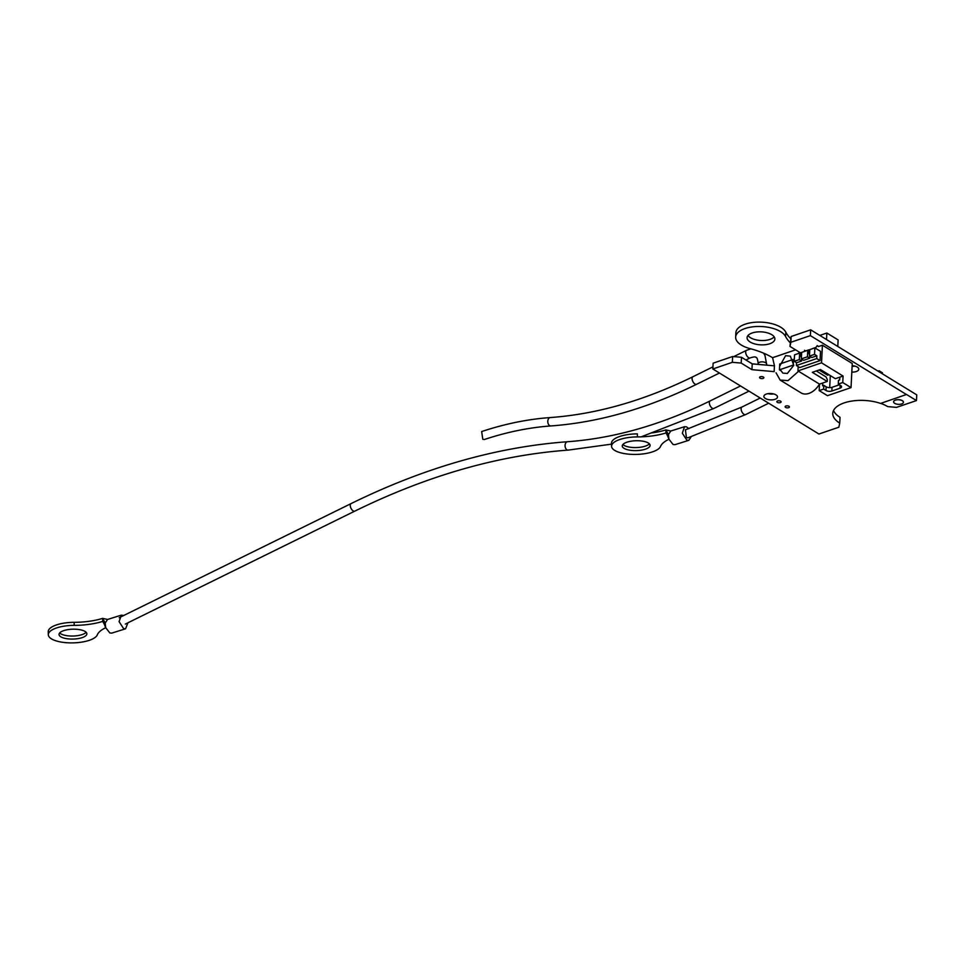 <?xml version="1.0" encoding="UTF-8"?>
<svg xmlns="http://www.w3.org/2000/svg" width="965" height="965" viewBox="0 0 965 965"><rect width="100%" height="100%" fill="white"/><g stroke="black" fill="none" stroke-linecap="round" stroke-linejoin="round"><path stroke-width="1.45" d="M747.996 335.518A13.908 6.502 -177.1 0 0 769.986 339.391A13.908 6.502 -177.1 0 0 774.171 336.845M752.193 332.973A13.908 6.502 2.9 0 1 767.091 332.756A13.908 6.502 2.9 0 1 774.871 339.065A13.908 6.502 2.9 0 1 769.756 343.745A13.908 6.502 2.9 0 1 754.871 343.962A13.908 6.502 2.9 0 1 747.079 337.654A13.908 6.502 2.9 0 1 752.193 332.973M776.041 372.792L780.154 380.089L801.047 392.888A16.538 11.11 -58.5 0 0 808.947 393.394A16.538 11.11 -58.5 0 0 819.466 384.082M780.154 380.089L788.067 380.596L798.586 371.272M779.599 366.386L785.606 355.663L790.347 356.157L793.785 365.289L787.356 373.467L782.82 373.093L780.19 369.559M790.154 342.671A65.62 30.639 2.9 0 1 785.582 336.508A25.355 11.845 -177.1 0 0 758.237 326.472A25.355 11.845 -177.1 0 0 735.656 337.075A25.355 11.845 -177.1 0 0 750.131 348.642A65.62 30.639 2.9 0 1 772.579 357.701L774.485 365.868M799.08 353.19L798.791 351.803M785.582 336.508L785.8 332.153A25.355 11.845 -177.1 0 0 758.454 322.105A25.355 11.845 -177.1 0 0 735.873 332.72L735.656 337.075M785.8 332.153A65.62 30.639 -177.1 0 0 790.697 338.631M772.579 357.701L795.57 349.837M780.335 402.598A2.147 1.001 2.9 0 1 778.031 402.634A2.147 1.001 2.9 0 1 776.837 401.657A2.147 1.001 2.9 0 1 777.621 400.933A2.147 1.001 2.9 0 1 779.925 400.909A2.147 1.001 2.9 0 1 781.119 401.874A2.147 1.001 2.9 0 1 780.335 402.598M819.092 369.993L827.572 375.192L828.911 374.734M801.613 353.54L799.635 353.094L799.309 359.583L801.625 361.006L801.722 359.125M809.731 350.765L807.765 350.307L807.44 356.797L801.336 358.883L803.664 360.307L809.756 358.22L807.44 356.797M809.756 358.22L809.852 356.338M808.742 351.103A5.247 3.016 71.1 0 0 809.526 354.915M801.336 358.883L801.662 352.394L807.765 350.307M800.624 353.89A5.247 3.016 71.1 0 0 801.396 357.701M814.544 354.372L809.466 356.109L811.782 357.532L816.873 355.796L816.728 358.57L796.402 365.518L799.72 367.556L820.045 360.608L820.515 351.332L814.87 347.87L814.544 354.372L816.873 355.796M809.466 356.109L809.792 349.607L814.87 347.87M812.578 348.57L815.92 347.436L817.21 345.627L818.634 346.507M817.21 345.627L818.356 346.604L822.421 345.217L821.529 362.828L843.072 376.048L842.747 382.538L838.271 384.058L840.599 385.481A4.198 1.966 2.9 0 1 841.54 386.808A4.198 1.966 2.9 0 1 839.996 388.219L831.866 391.006A4.198 1.966 2.9 0 1 825.968 390.487L823.64 389.064L819.176 390.596L819.502 384.106L797.958 370.898L798.176 366.604M816.306 370.946L826.088 376.941L827.319 379.607L827.222 381.465L819.502 384.106M799.309 359.583L794.231 361.32L796.547 362.744L796.402 365.518M794.231 361.32L794.557 354.831L799.635 353.094M801.625 361.006L796.547 362.744M804.508 350.271L805.63 350.958M804.508 350.331L805.353 351.055L808.815 349.861M829.695 387.641L830.31 375.59M831.866 391.006L832.059 387.291A4.198 1.966 -177.1 0 1 826.149 386.784L823.833 385.361L822.614 385.771L822.759 382.996M838.271 384.058L838.464 380.355L839.683 379.933L839.827 377.158L843.072 376.048M832.059 387.291L839.429 384.77M842.747 382.538L851.034 387.616L852.252 363.503L822.421 345.217M823.833 385.361L823.64 389.064M839.827 377.158L835.352 378.678L820.431 369.535L812.301 372.321L827.222 381.465M816.728 358.57L820.045 360.608M851.034 387.616L827.463 395.674L819.176 390.596M821.529 362.828L797.958 370.898M798.839 353.359L800.685 352.647M482.777 439.256L484.309 439.521C506.999 432.018 529.194 427.483 550.894 425.939A4.198 2.798 85.9 0 1 549.664 425.613A4.198 2.798 85.9 0 1 547.806 421.017A4.198 2.798 85.9 0 1 550.303 417.556C527.855 419.16 504.972 423.828 481.668 431.548L482.777 439.256M763.062 378.425A2.147 1.001 2.9 0 1 760.77 378.461A2.147 1.001 2.9 0 1 759.564 377.484A2.147 1.001 2.9 0 1 760.36 376.76A2.147 1.001 2.9 0 1 762.652 376.736A2.147 1.001 2.9 0 1 763.846 377.701A2.147 1.001 2.9 0 1 763.062 378.425M685.415 429.811L686.404 437.555L687.924 437.833L745.619 414.576A4.198 2.135 -116.2 0 1 744.015 414.335A4.198 2.135 -116.2 0 1 741.349 410.451A4.198 2.135 -116.2 0 1 741.904 407.049L685.415 429.811M788.622 407.676A2.147 1.001 2.9 0 1 786.318 407.713A2.147 1.001 2.9 0 1 785.124 406.748A2.147 1.001 2.9 0 1 785.908 406.024A2.147 1.001 2.9 0 1 788.212 405.988A2.147 1.001 2.9 0 1 789.406 406.965A2.147 1.001 2.9 0 1 788.622 407.676M622.908 444.479A13.908 4.934 178.6 0 0 625.356 445.999A13.908 4.934 178.6 0 0 638.758 447.422A13.908 4.934 178.6 0 0 649.373 443.828M625.429 449.039A13.908 4.934 -1.4 0 1 622.268 446.023A13.908 4.934 -1.4 0 1 631.436 441.138A13.908 4.934 -1.4 0 1 646.936 442.308A13.908 4.934 -1.4 0 1 650.084 445.335A13.908 4.934 -1.4 0 1 640.929 450.221A13.908 4.934 -1.4 0 1 625.429 449.039M691.145 436.807L688.829 440.33L686.863 440.185L682.315 433.201L684.559 426.699L686.525 426.844L688.853 428.713M688.829 440.33L675.042 444.648L673.063 444.503L668.938 439.184L668.443 434.576L665.886 429.907L665.971 432.947A41.471 14.728 -1.4 0 1 637.443 436.916A24.62 8.745 178.6 0 0 611.569 446.288A24.62 8.745 178.6 0 0 634.512 454.431A24.62 8.745 178.6 0 0 660.543 446.409A41.471 14.728 -1.4 0 1 668.962 439.256M684.559 426.699L670.772 431.017L665.886 429.907A41.471 14.728 178.6 0 1 651.532 432.947M670.772 431.017L668.443 434.576M668.516 437.447L665.971 432.947M637.443 436.916L637.358 433.876A24.62 8.745 178.6 0 0 611.496 443.249L611.569 446.288M59.673 632.944A13.908 4.934 178.6 0 0 62.11 634.451A13.908 4.934 178.6 0 0 75.511 635.887A13.908 4.934 178.6 0 0 86.138 632.28M62.194 637.503A13.908 4.934 -1.4 0 1 59.034 634.475A13.908 4.934 -1.4 0 1 68.201 629.59A13.908 4.934 -1.4 0 1 83.69 630.76A13.908 4.934 -1.4 0 1 86.85 633.788A13.908 4.934 -1.4 0 1 77.683 638.673A13.908 4.934 -1.4 0 1 62.194 637.503M127.911 622.799L125.595 628.782L123.617 628.637L119.081 621.653L121.325 615.151L123.713 615.501M125.595 628.782L111.795 633.1L109.829 632.956L105.692 627.636L105.197 623.04L102.652 618.36L102.724 621.4A41.471 14.728 -1.4 0 1 74.196 625.368A24.62 8.745 178.6 0 0 48.322 634.741A24.62 8.745 178.6 0 0 71.265 642.895A24.62 8.745 178.6 0 0 97.296 634.861A41.471 14.728 -1.4 0 1 105.716 627.708M125.293 624.09L354.782 511.136A4.198 2.135 -116.2 0 1 353.178 510.895A4.198 2.135 -116.2 0 1 350.5 506.999A4.198 2.135 -116.2 0 1 351.067 503.597L119.202 617.721M121.325 615.151L107.525 619.47L102.652 618.36A41.471 14.728 178.6 0 1 74.124 622.328A24.62 8.745 178.6 0 0 48.25 631.701L48.322 634.741M107.525 619.482L105.197 623.04M105.269 625.899L102.724 621.4M852.143 365.699A6.827 3.185 2.9 0 1 857.258 367.074A6.827 3.185 2.9 0 1 858.79 369.233A6.827 3.185 2.9 0 1 851.818 372.068M765.402 398.497A6.827 3.185 2.9 0 1 763.87 396.338A6.827 3.185 2.9 0 1 768.478 393.587A6.827 3.185 2.9 0 1 775.969 394.878A6.827 3.185 2.9 0 1 777.5 397.037A6.827 3.185 2.9 0 1 772.905 399.787A6.827 3.185 2.9 0 1 765.402 398.497M903.433 402.296A4.921 2.292 2.9 0 1 900.116 404.287A4.921 2.292 2.9 0 1 894.712 403.346A4.921 2.292 2.9 0 1 893.602 401.802A4.921 2.292 2.9 0 1 896.919 399.812A4.921 2.292 2.9 0 1 902.323 400.74A4.921 2.292 2.9 0 1 903.433 402.296L903.433 402.2A4.921 2.292 -177.1 0 0 903.433 402.2A4.921 2.292 -177.1 0 0 902.335 400.656A4.921 2.292 -177.1 0 0 896.931 399.715A4.921 2.292 -177.1 0 0 893.602 401.705A4.921 2.292 -177.1 0 0 893.602 401.754M751.94 369.667L752.23 363.865L774.437 365.832L774.147 371.634L751.94 369.667L741.192 363.081L732.339 362.309L712.833 368.98L818.923 434.021L838.838 427.218L839.731 423.104A30.977 14.463 2.9 0 1 832.771 413.334A30.977 14.463 2.9 0 1 849.272 401.524A30.977 14.463 2.9 0 1 880.575 403.43L906.521 394.468L916.461 400.572L896.545 407.375L887.691 406.603A30.977 14.463 2.9 0 0 880.719 403.382M878.053 371.139L879.139 370.777L882.456 372.804L882.396 373.805M906.509 394.564L810.371 335.615L790.866 342.286L789.961 346.399L800.347 352.756M793.483 360.403L793.242 365.096L779.43 369.824L780.601 370.548M819.816 335.422L826.848 333.022L838.127 339.933L837.789 346.447M879.139 370.777L879.091 371.766M773.653 393.937A6.827 3.185 2.9 0 1 768.019 393.648M810.371 335.615L810.66 329.825L916.75 394.866L916.461 400.572M810.66 329.825L791.155 336.495L790.866 342.286M791.155 336.495L789.961 346.399M793.109 359.45L779.72 364.022L779.43 369.824M752.23 363.865L741.494 357.279L741.192 363.081M741.494 357.279L732.64 356.507L732.339 362.309M732.64 356.507L713.123 363.178L712.833 368.98M833.555 410.475A30.977 14.463 2.9 0 0 840.02 417.314L839.731 423.104M854.942 366.133A6.827 3.185 2.9 0 1 852.119 366.278M826.848 333.022L826.523 339.535M611.508 444.141L568.168 450.112A4.198 2.798 -94.1 0 1 566.925 449.786A4.198 2.798 -94.1 0 1 565.08 445.191A4.198 2.798 -94.1 0 1 567.565 441.729C496.758 446.916 424.588 467.53 351.067 503.597M748.997 391.151L713.859 408.46A4.198 2.135 -116.2 0 1 712.254 408.219A4.198 2.135 -116.2 0 1 709.589 404.323A4.198 2.135 -116.2 0 1 710.144 400.921C661.58 424.745 614.054 438.351 567.565 441.729M826.149 386.784L825.968 390.487M840.153 385.216L839.996 388.219M719.444 373.033L696.585 384.287A4.198 2.135 -116.2 0 1 694.981 384.046A4.198 2.135 -116.2 0 1 692.315 380.15A4.198 2.135 -116.2 0 1 692.882 376.748C644.318 400.572 596.792 414.178 550.303 417.556M763.52 353.13L764.968 355.422L766.596 364.034A4.198 1.966 2.9 0 0 765.655 362.707A4.198 1.966 2.9 0 0 759.757 362.189A4.198 1.966 2.9 0 0 758.213 363.6C757.609 359.077 756.862 357.038 755.969 357.472C755.8 356.628 753.87 356.76 750.191 357.882A4.198 2.135 -116.2 0 1 748.587 357.641A4.198 2.135 -116.2 0 1 745.909 353.745A4.198 2.135 -116.2 0 1 746.476 350.343L733.762 356.604M74.196 625.368L74.124 622.328M568.168 450.112C498.543 455.178 427.423 475.516 354.782 511.136M740.529 385.964L710.144 400.921M713.859 408.46L641.194 436.843M712.942 366.869L692.882 376.748M758.213 363.6L758.176 364.396M766.596 364.034L766.548 365.132M750.842 348.823L746.476 350.343M750.191 357.882L745.909 359.993M696.585 384.287C647.141 408.557 598.577 422.453 550.894 425.939M769.395 393.503L768.755 393.817M760.215 398.026L741.904 407.049M768.683 403.225L745.619 414.576M668.938 439.184L667.418 435.517M105.692 627.636L104.184 623.969"/></g></svg>
